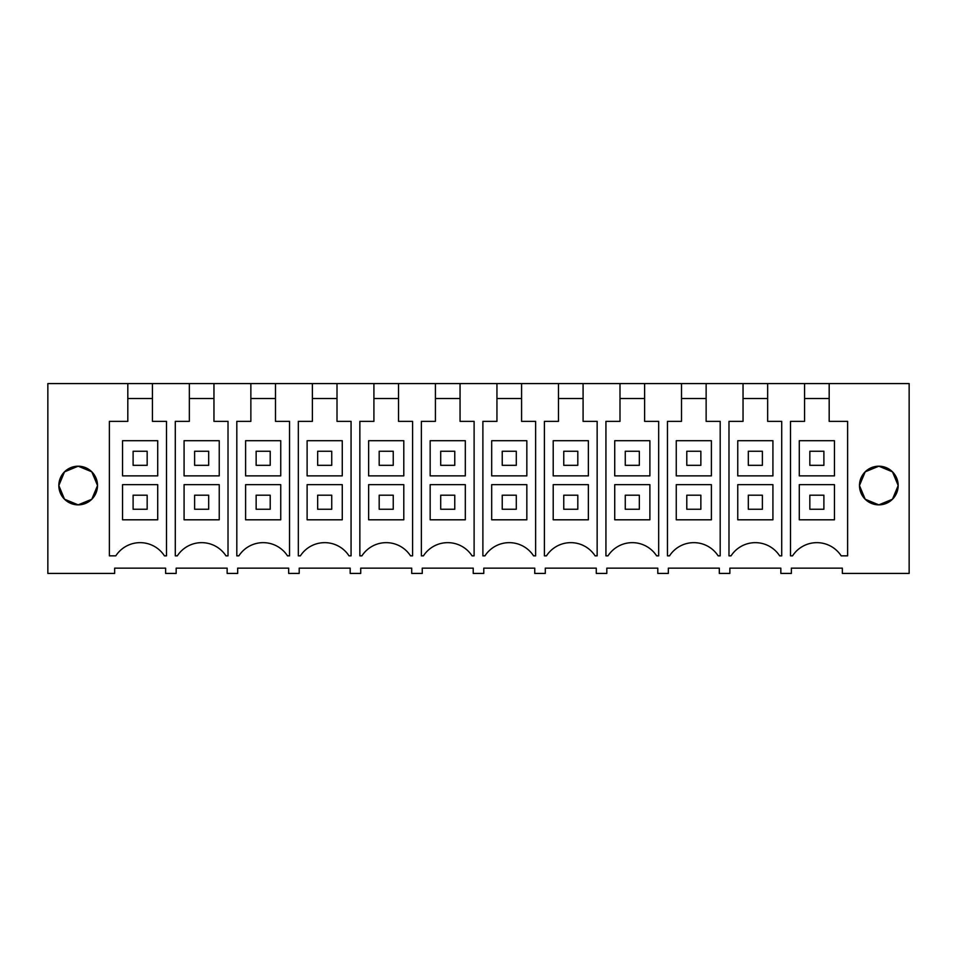 <?xml version="1.0" encoding="UTF-8"?>
<svg xmlns="http://www.w3.org/2000/svg" width="957" height="957" viewBox="0 0 957 957"><rect width="100%" height="100%" fill="white"/><g stroke="black" fill="none" stroke-linecap="round" stroke-linejoin="round"><path stroke-width="1.44" d="M189.342 383.578L213.961 383.578L213.961 421.367L228.017 421.367L228.017 555.838L225.96 555.838A28.997 28.997 0 0 0 177.344 555.838L175.287 555.838L175.287 421.367L189.342 421.367L189.342 383.578L152.438 383.578L152.438 421.367L166.494 421.367L166.494 555.838L164.437 555.838A28.997 28.997 0 0 0 115.821 555.838L109.373 555.838L109.373 421.367L127.819 421.367L127.819 383.578L47.85 383.578L47.85 573.422L114.649 573.422L114.649 568.147L165.621 568.147L165.621 573.422L176.172 573.422L176.172 568.147L227.144 568.147L227.144 573.422L237.683 573.422L237.683 568.147L288.667 568.147L288.667 573.422L299.206 573.422L299.206 568.147L350.178 568.147L350.178 573.422L360.729 573.422L360.729 568.147L411.701 568.147L411.701 573.422L422.252 573.422L422.252 568.147L473.225 568.147L473.225 573.422L483.775 573.422L483.775 568.147L534.748 568.147L534.748 573.422L545.299 573.422L545.299 568.147L596.271 568.147L596.271 573.422L606.822 573.422L606.822 568.147L657.794 568.147L657.794 573.422L668.333 573.422L668.333 568.147L719.317 568.147L719.317 573.422L729.856 573.422L729.856 568.147L780.828 568.147L780.828 573.422L791.379 573.422L791.379 568.147L842.351 568.147L842.351 573.422L909.15 573.422L909.15 383.578L829.181 383.578L829.181 421.367L847.627 421.367L847.627 555.838L841.179 555.838A28.997 28.997 0 0 0 792.563 555.838L790.506 555.838L790.506 421.367L804.562 421.367L804.562 383.578L767.658 383.578L767.658 421.367L781.713 421.367L781.713 555.838L779.656 555.838A28.997 28.997 0 0 0 731.04 555.838L728.983 555.838L728.983 421.367L743.039 421.367L743.039 383.578L767.658 383.578M213.961 383.578L250.866 383.578L250.866 421.367L236.81 421.367L236.81 555.838L238.867 555.838A28.997 28.997 0 0 1 287.483 555.838L289.54 555.838L289.54 421.367L275.484 421.367L275.484 383.578L312.389 383.578L312.389 421.367L298.333 421.367L298.333 555.838L300.39 555.838A28.997 28.997 0 0 1 349.006 555.838L351.063 555.838L351.063 421.367L337.008 421.367L337.008 383.578L373.912 383.578L373.912 421.367L359.856 421.367L359.856 555.838L361.913 555.838A28.997 28.997 0 0 1 410.529 555.838L412.587 555.838L412.587 421.367L398.531 421.367L398.531 383.578L435.423 383.578L435.423 421.367L421.367 421.367L421.367 555.838L423.437 555.838A28.997 28.997 0 0 1 472.052 555.838L474.11 555.838L474.11 421.367L460.054 421.367L460.054 383.578L496.946 383.578L496.946 421.367L482.89 421.367L482.89 555.838L484.948 555.838A28.997 28.997 0 0 1 533.563 555.838L535.633 555.838L535.633 421.367L521.577 421.367L521.577 383.578L558.469 383.578L558.469 421.367L544.413 421.367L544.413 555.838L546.471 555.838A28.997 28.997 0 0 1 595.087 555.838L597.144 555.838L597.144 421.367L583.088 421.367L583.088 383.578L619.992 383.578L619.992 421.367L605.937 421.367L605.937 555.838L607.994 555.838A28.997 28.997 0 0 1 656.61 555.838L658.667 555.838L658.667 421.367L644.611 421.367L644.611 383.578L681.516 383.578L681.516 421.367L667.46 421.367L667.46 555.838L669.517 555.838A28.997 28.997 0 0 1 718.133 555.838L720.19 555.838L720.19 421.367L706.134 421.367L706.134 383.578L743.039 383.578M859.494 485.426L865.2 471.825L878.825 466.191A19.331 19.331 0 0 0 859.494 485.534A19.331 19.331 0 0 0 878.825 504.865A19.331 19.331 0 0 0 898.168 485.534A19.331 19.331 0 0 0 878.825 466.191L892.486 471.849L898.168 485.486M97.506 485.426L91.8 471.825L78.175 466.191L64.502 471.861L58.832 485.534L64.502 499.195L78.175 504.865A19.331 19.331 0 0 0 97.506 485.534A19.331 19.331 0 0 0 78.175 466.191A19.331 19.331 0 0 0 58.832 485.534A19.331 19.331 0 0 0 78.175 504.865L91.8 499.231L97.506 485.642M829.181 383.578L804.562 383.578M152.438 383.578L127.819 383.578M250.866 383.578L275.484 383.578M312.389 383.578L337.008 383.578M373.912 383.578L398.531 383.578M435.423 383.578L460.054 383.578M496.946 383.578L521.577 383.578M558.469 383.578L583.088 383.578M619.992 383.578L644.611 383.578M681.516 383.578L706.134 383.578M152.438 398.519L127.819 398.519M157.714 484.649L122.556 484.649L157.714 484.649L157.714 519.807L122.556 519.807L122.556 484.649M157.714 440.71L122.556 440.71L122.556 475.868L157.714 475.868L157.714 440.71L122.556 440.71M898.168 485.57L892.486 499.219L878.825 504.865L865.2 499.231L859.494 485.642M829.181 398.519L804.562 398.519M834.444 484.649L799.286 484.649L834.444 484.649L834.444 519.807L799.286 519.807L799.286 484.649M834.444 440.71L799.286 440.71L799.286 475.868L834.444 475.868L834.444 440.71L799.286 440.71M189.342 398.519L213.961 398.519M219.237 484.649L184.079 484.649L219.237 484.649L219.237 519.807L184.079 519.807L184.079 484.649M219.237 440.71L184.079 440.71L184.079 475.868L219.237 475.868L219.237 440.71L184.079 440.71M250.866 398.519L275.484 398.519M280.748 484.649L245.602 484.649L280.748 484.649L280.748 519.807L245.602 519.807L245.602 484.649M280.748 440.71L245.602 440.71L245.602 475.868L280.748 475.868L280.748 440.71L245.602 440.71M312.389 398.519L337.008 398.519M342.271 484.649L307.113 484.649L342.271 484.649L342.271 519.807L307.113 519.807L307.113 484.649M342.271 440.71L307.113 440.71L307.113 475.868L342.271 475.868L342.271 440.71L307.113 440.71M373.912 398.519L398.531 398.519M403.794 484.649L368.636 484.649L403.794 484.649L403.794 519.807L368.636 519.807L368.636 484.649M403.794 440.71L368.636 440.71L368.636 475.868L403.794 475.868L403.794 440.71L368.636 440.71M435.423 398.519L460.054 398.519M465.317 484.649L430.16 484.649L465.317 484.649L465.317 519.807L430.16 519.807L430.16 484.649M465.317 440.71L430.16 440.71L430.16 475.868L465.317 475.868L465.317 440.71L430.16 440.71M496.946 398.519L521.577 398.519M526.84 484.649L491.683 484.649L526.84 484.649L526.84 519.807L491.683 519.807L491.683 484.649M526.84 440.71L491.683 440.71L491.683 475.868L526.84 475.868L526.84 440.71L491.683 440.71M558.469 398.519L583.088 398.519M588.364 484.649L553.206 484.649L588.364 484.649L588.364 519.807L553.206 519.807L553.206 484.649M588.364 440.71L553.206 440.71L553.206 475.868L588.364 475.868L588.364 440.71L553.206 440.71M619.992 398.519L644.611 398.519M649.887 484.649L614.729 484.649L649.887 484.649L649.887 519.807L614.729 519.807L614.729 484.649M649.887 440.71L614.729 440.71L614.729 475.868L649.887 475.868L649.887 440.71L614.729 440.71M681.516 398.519L706.134 398.519M711.398 484.649L676.252 484.649L711.398 484.649L711.398 519.807L676.252 519.807L676.252 484.649M711.398 440.71L676.252 440.71L676.252 475.868L711.398 475.868L711.398 440.71L676.252 440.71M743.039 398.519L767.658 398.519M772.921 484.649L737.763 484.649L772.921 484.649L772.921 519.807L737.763 519.807L737.763 484.649M772.921 440.71L737.763 440.71L737.763 475.868L772.921 475.868L772.921 440.71L737.763 440.71M133.107 465.317L133.107 451.249L147.163 451.249L147.163 465.317L133.107 465.317M194.618 465.317L194.618 451.249L208.686 451.249L208.686 465.317L194.618 465.317M256.141 465.317L256.141 451.249L270.209 451.249L270.209 465.317L256.141 465.317M317.664 465.317L317.664 451.249L331.732 451.249L331.732 465.317L317.664 465.317M379.187 465.317L379.187 451.249L393.243 451.249L393.243 465.317L379.187 465.317M440.71 465.317L440.71 451.249L454.766 451.249L454.766 465.317L440.71 465.317M502.234 465.317L502.234 451.249L516.29 451.249L516.29 465.317L502.234 465.317M563.757 465.317L563.757 451.249L577.813 451.249L577.813 465.317L563.757 465.317M625.268 465.317L625.268 451.249L639.336 451.249L639.336 465.317L625.268 465.317M686.791 465.317L686.791 451.249L700.859 451.249L700.859 465.317L686.791 465.317M748.314 465.317L748.314 451.249L762.382 451.249L762.382 465.317L748.314 465.317M809.837 465.317L809.837 451.249L823.893 451.249L823.893 465.317L809.837 465.317M147.163 495.2L133.107 495.2L133.107 509.256L147.163 509.256L147.163 495.2M208.686 495.2L194.618 495.2L194.618 509.256L208.686 509.256L208.686 495.2M270.209 495.2L256.141 495.2L256.141 509.256L270.209 509.256L270.209 495.2M331.732 495.2L317.664 495.2L317.664 509.256L331.732 509.256L331.732 495.2M393.243 495.2L379.187 495.2L379.187 509.256L393.243 509.256L393.243 495.2M454.766 495.2L440.71 495.2L440.71 509.256L454.766 509.256L454.766 495.2M516.29 495.2L502.234 495.2L502.234 509.256L516.29 509.256L516.29 495.2M577.813 495.2L563.757 495.2L563.757 509.256L577.813 509.256L577.813 495.2M639.336 495.2L625.268 495.2L625.268 509.256L639.336 509.256L639.336 495.2M700.859 495.2L686.791 495.2L686.791 509.256L700.859 509.256L700.859 495.2M762.382 495.2L748.314 495.2L748.314 509.256L762.382 509.256L762.382 495.2M823.893 495.2L809.837 495.2L809.837 509.256L823.893 509.256L823.893 495.2"/></g></svg>
